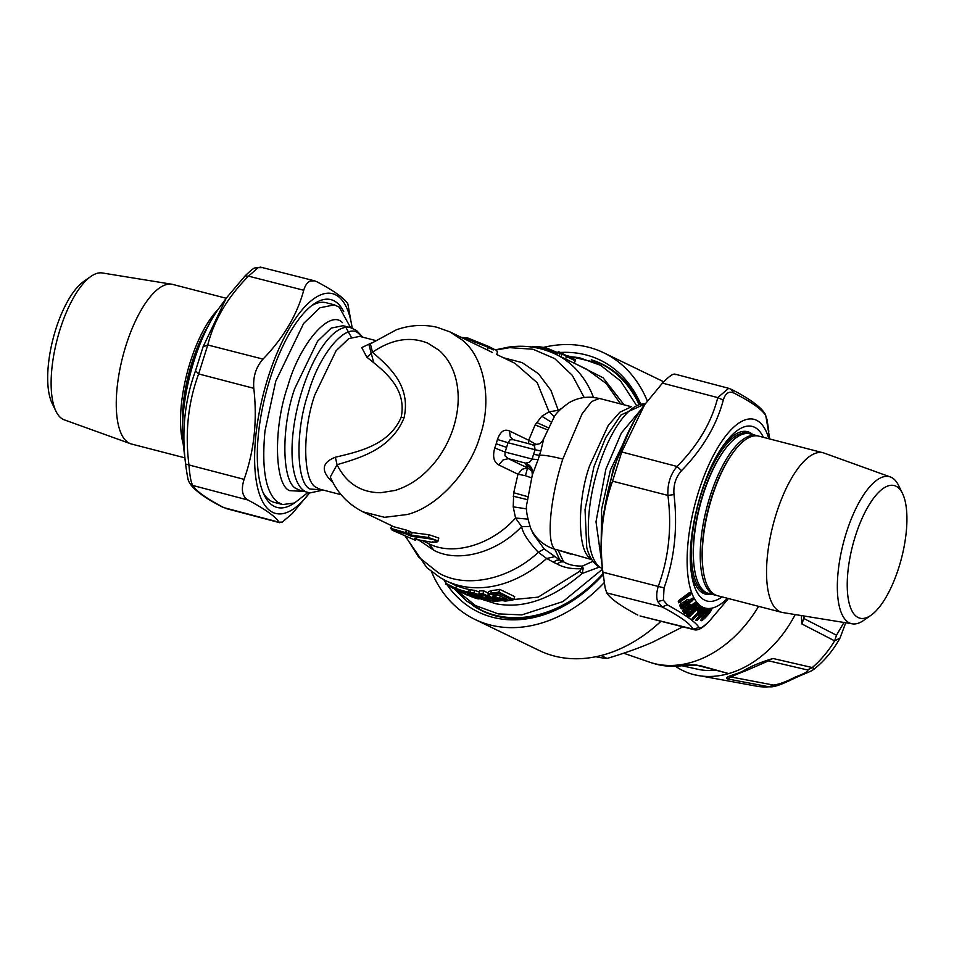 <?xml version="1.0" encoding="UTF-8"?>
<svg xmlns="http://www.w3.org/2000/svg" width="954" height="954" viewBox="0 0 954 954"><rect width="100%" height="100%" fill="white"/><g stroke="black" fill="none" stroke-linecap="round" stroke-linejoin="round"><path stroke-width="1.43" d="M681.955 665.749L697.589 669.219A97.451 72.015 -64.2 0 0 714.641 670.388M840.021 638.059L834.631 640.861A87.649 64.777 115.8 0 1 812.271 667.561L807.418 669.946C809.207 670.972 805.212 673.309 795.433 676.958C786.501 681.645 779.179 684.34 773.479 685.067L731.98 677.161L733.054 675.885M814.525 668.802L812.271 667.561L773.038 658.499C761.161 661.993 751.37 666.047 743.655 670.686L746.219 670.567L768.65 660.836L807.418 669.946M773.479 685.067L769.043 686.808L771.19 686.844L758.513 686.522A87.649 64.777 115.8 0 0 769.043 686.808L727.222 678.89C723.788 676.577 737.12 674.442 743.655 670.686M804.449 616.069L801.944 623.988L834.631 640.861L836.503 635.233L843.944 622.473M801.944 623.988L801.3 615.568M795.219 614.579A103.64 76.594 115.8 0 1 780.42 637.224A103.64 76.594 115.8 0 1 728.713 673.584L697.636 665.415C697.076 664.449 683.899 664.986 685.401 665.248L699.413 665.427L728.713 673.584A103.64 76.594 115.8 0 1 694.631 674.812A103.64 76.594 115.8 0 1 675.468 666.262M836.503 635.233L804.019 618.597L803.852 615.974M773.038 658.499L764.929 661.742M735.188 675.038L727.222 678.89M697.636 665.427L699.413 665.427M848.714 601.258A68.497 25.233 -75.5 0 1 864.515 513.228A68.497 25.233 -75.5 0 1 902.52 493.504A68.497 25.233 -75.5 0 1 905.441 502.496A68.497 25.233 -75.5 0 1 870.99 615.27A68.497 25.233 -75.5 0 1 848.714 601.258M870.99 615.27L863.668 620.398A75.903 27.952 -75.5 0 1 852.327 623.833A75.903 27.952 -75.5 0 1 838.983 604.872A75.903 27.952 -75.5 0 1 851.171 519.214A75.903 27.952 -75.5 0 1 890.344 476.964A75.903 27.952 -75.5 0 1 898.596 485.467L902.52 493.504M852.327 623.833L782.817 612.563A82.414 30.361 -75.5 0 1 781.803 612.349A82.414 30.361 -75.5 0 1 768.328 591.981A82.414 30.361 -75.5 0 1 781.064 500.218A82.414 30.361 -75.5 0 1 823.111 452.78A82.414 30.361 -75.5 0 1 824.101 453.078L890.344 476.964M781.803 612.349L717.527 595.713A82.414 30.361 -75.5 0 1 704.064 575.345A82.414 30.361 -75.5 0 1 702.991 568.751A82.414 30.361 -75.5 0 1 733.042 452.673A82.414 30.361 -75.5 0 1 758.835 436.145L823.111 452.78M733.042 452.673L732.135 453.913A80.446 29.634 104.5 0 0 702.812 567.213L702.991 568.751M716.514 595.403A82.414 30.361 -75.5 0 1 715.476 595.189A82.414 30.361 -75.5 0 1 702.013 574.809A82.414 30.361 -75.5 0 1 714.749 483.046A82.414 30.361 -75.5 0 1 756.784 435.608A82.414 30.361 -75.5 0 1 757.798 435.918M715.476 595.189L708.643 593.412A82.414 30.361 -75.5 0 1 695.18 573.044A82.414 30.361 -75.5 0 1 694.107 566.449A82.414 30.361 -75.5 0 1 724.158 450.371A82.414 30.361 -75.5 0 1 749.951 433.843L756.784 435.608M724.158 450.371L723.251 451.624A80.446 29.634 104.5 0 0 693.928 564.923L694.107 566.449M707.629 593.102A82.414 30.361 -75.5 0 1 706.592 592.887A82.414 30.361 -75.5 0 1 693.129 572.507A82.414 30.361 -75.5 0 1 705.865 480.744A82.414 30.361 -75.5 0 1 747.9 433.307A82.414 30.361 -75.5 0 1 748.914 433.629M711.469 594.151A83.904 30.898 -75.5 0 1 705.507 594.127A83.904 30.898 -75.5 0 1 691.793 573.39A83.904 30.898 -75.5 0 1 690.672 566.449M721.152 448.702A83.904 30.898 -75.5 0 1 747.554 431.685A83.904 30.898 -75.5 0 1 752.778 434.571M769.747 438.959L765.812 415.837C762.604 409.862 752.002 402.29 734.02 393.108C729.011 390.806 725.434 393.143 723.275 400.096C716.621 425.305 702.716 448.821 681.55 470.656C675.754 477.131 673.238 485.109 674.001 494.589C677.853 527.657 674.55 558.746 664.067 587.867L663.4 600.197L667.263 604.812C685.079 614.567 695.681 622.139 699.067 627.541C700.343 628.877 703.921 626.551 709.812 620.553L728.451 598.54M692.962 598.051L691.483 598.73L692.962 598.051L693.498 599.219L692.401 600.698L682.778 608.449L681.418 608.831L681.573 608.02L690.97 600.412L690.779 599.231L692.687 598.206L693.224 599.374L682.504 608.032L681.454 607.913L681.788 606.947L690.41 599.434M692.687 598.206L688.716 600.877L687.941 599.327L686.427 599.923L684.03 602.845L683.648 602.105L680.584 603.942L679.737 605.396L681.418 608.831M695.657 602.403L694.19 603.178L695.657 602.403L696.289 603.333L695.263 604.776L685.938 613.028L684.555 613.577L684.865 611.669L693.176 603.787M695.383 602.558L696.015 603.488L693.773 603.906A0.99 0.882 -34.2 0 0 693.403 604.12L694.953 604.407L685.628 612.659L685.27 612.158L693.808 604.609L693.546 603.572L695.383 602.558L691.483 605.563L690.589 604.276L689.074 605.027L686.82 607.96L686.379 607.364L683.362 609.439L682.682 611.132L684.555 613.577M697.279 604.431L695.788 605.325L697.279 604.431L699.64 606.529L689.718 616.582L688.347 617.286L688.561 615.378L696.778 607.459L694.906 605.814M694.81 609.26L694.524 609.451A0.739 0.68 -48.4 0 0 695.001 608.509L694.524 609.451L693.558 608.616L693.999 607.626L693.522 608.485A0.739 0.62 -88.3 0 0 693.725 608.306L690.231 612.134L689.73 611.705L686.785 613.994L686.212 615.557L688.347 617.286M693.522 608.485L692.354 609.236L693.963 607.567A0.739 0.668 156.5 0 1 693.725 608.306L693.999 607.626M697.004 604.609L699.377 606.696L697.147 607.233A0.99 0.906 -47.5 0 0 696.778 607.459L698.364 607.615L689.396 616.26L689.003 615.795L697.219 607.889L695.263 605.587L697.004 604.609L693.665 608.139M678.664 602.785L678.258 601.664L679.176 600.197L689.098 592.839L690.589 592.386L691.078 593.746L689.945 595.201L678.664 602.785L688.526 594.044A0.99 0.811 -19.6 0 0 688.144 594.223L689.694 594.747L679.773 602.093L679.093 600.937L688.144 594.223L688.025 593.543M698.817 611.037L698.817 611.037A0.739 0.68 170.6 0 1 698.59 611.764L692.497 618.097L692.294 619.623L693.94 618.764L693.176 618.085L700.904 609.344A0.99 0.918 -64.1 0 0 700.558 609.582L698.483 608.592M698.435 611.264L698.853 611.144A0.739 0.739 0 0 1 698.65 611.776L697.434 611.144L697.601 610.333A0.99 0.906 115 0 1 697.577 610.274L698.674 610.834L698.9 609.761L698.507 611.275M693.94 618.764L703.372 608.509L700.749 607.269L697.434 611.144M707.355 609.224L708.023 609.499L705.733 610.262L706.449 610.822L697.517 619.373L705.519 610.655A0.739 0.692 -84 0 0 705.769 610.477L708.273 609.32L706.795 611.216L697.863 619.766L696.98 620.422L696.837 618.657L695.943 620.505L703.873 609.308M695.943 620.505L696.98 620.422M703.897 611.466L705.602 610.632A0.739 0.739 0 0 0 705.793 610.512L704.803 610.369L705.519 609.022L704.493 608.902M707.284 615.652L704.696 618.383C701.464 621.197 700.308 621.448 701.238 619.146L702.037 617.87C705.101 614.674 705.984 614.173 704.708 616.379L708.19 612.921L705.233 614.197L706.509 612.528C712.411 607.078 713.437 607.209 709.573 612.933L707.284 615.652L705.578 615.425M708.774 610.429L710.754 609.129L709.168 612.814L704.362 617.87L708.393 612.873L709.621 609.821M709.573 612.933L707.868 612.706M708.476 611.943L709.275 610.071M703.778 617.31L701.512 618.752M708.262 611.812L708.488 610.703M703.038 617.632L701.977 618.013M703.074 616.63L704.493 616.999L702.585 617.214M703.885 615.89L705.686 615.807M707.296 613.303L707.224 612.516L705.96 612.599M707.534 613.064L707.224 612.516L708.321 612.277L708.19 612.921M704.493 616.999L707.975 613.279L708.202 611.824M706.58 613.994L706.914 613.017L705.364 613.577M701.238 619.146L701.369 618.526L701.238 619.146M701.071 619.683L704.696 618.383M182.56 426.068A80.446 29.634 -75.5 0 1 208.735 324.92M183.24 444.123A82.414 30.361 -75.5 0 1 218.096 309.466M226.17 298.256L172.817 284.447A82.414 30.361 104.5 0 0 171.803 284.232L102.281 272.963A75.903 27.952 104.5 0 0 92.49 275.396A75.903 27.952 104.5 0 0 90.94 276.398L83.618 281.525A68.497 25.233 104.5 0 0 53.114 338.598A68.497 25.233 104.5 0 0 52.1 403.303L56.012 411.341A75.903 27.952 104.5 0 0 64.264 419.843L130.519 443.717A82.414 30.361 104.5 0 0 131.509 444.027L184.861 457.837M207.9 326.518A82.414 30.361 104.5 0 0 182.608 424.256M698.96 616.129L701.44 614.376A0.99 0.99 0 0 0 701.846 613.458L700.236 615.127C698.59 616.451 698.435 616.439 699.783 615.08C698.435 616.439 698.59 616.451 700.236 615.127M701.846 613.482L701.369 613.935L702.168 612.718L701.56 612.659L701.548 613.458L700.153 613.839L701.56 612.659M695.001 608.509L695.287 607.471L694.321 606.637L694.047 607.674L695.049 608.616L695.383 607.722L695.049 608.616M703.837 611.478L705.519 610.655L702.359 610.846L702.096 611.574L704.434 611.073M700.188 615.115C698.507 616.618 698.209 616.582 699.282 615.008L699.783 615.08M694.524 609.451L693.916 609.737M692.842 610.393L691.817 609.487L693.558 608.616M691.03 612.897L690.756 613.088A0.739 0.68 -48.4 0 0 691.233 612.134L690.756 613.088L690.112 612.528L690.481 611.407L690.112 612.528M690.493 611.442A0.739 0.739 0 0 0 690.481 611.431L690.481 611.431A0.739 0.656 163.7 0 1 690.231 612.134A0.739 0.668 -49.3 0 1 689.969 612.301L687.715 612.85L688.705 614.245L690.147 613.362M689.062 614.018L690.756 613.088M690.911 612.635L691.507 611.109M691.459 609.725L692.485 610.62M694.679 608.998L695.287 607.471M687.178 607.507L687.739 608.282L687.488 606.517L686.546 608.115L686.105 607.519L684.28 608.533L685.461 610.166L687.226 609.189A0.739 0.656 -35.4 0 0 687.739 608.282L687.226 609.189L686.665 608.413L687.083 607.281L686.665 608.413M694.19 603.178L691.209 605.683L690.314 604.442L688.49 605.456L689.015 606.911L690.469 606.184M689.384 606.696L691.209 605.683A0.739 0.656 -35.4 0 0 691.495 605.528L690.469 606.124M687.226 609.189L686.546 609.654M685.461 610.166L686.558 609.594M687.345 608.95L688.049 607.293M687.119 599.577L683.744 603L683.362 602.26L681.49 603.286L682.492 605.325L684.316 604.335A0.739 0.632 -25.8 0 0 684.853 603.477L684.316 604.335L683.839 603.357L684.304 602.224L683.839 603.357M691.483 598.73L688.693 600.984L687.655 599.482L685.771 600.507L686.164 602.272L687.87 601.485M686.534 602.069L687.607 601.688M684.316 604.335L682.122 605.528L684.388 604.287L685.199 602.534M682.492 605.325L683.565 604.943M702.096 611.574L703.503 611.717M705.256 609.749L704.803 610.369A0.739 0.68 -83.7 0 1 704.553 610.548L702.848 610.906L705.28 609.201L704.243 609.093L702.681 610.417M696.897 618.597L701.035 614.662M701.774 613.959L704.887 610.989M698.817 608.354L700.904 609.344L703.122 608.688L699.914 607.758M697.839 609.26L698.9 609.761M698.853 611.347L700.558 609.582L702.168 609.594L693.582 618.502L692.628 618.812L692.699 617.739L692.568 619.635M687.369 613.076L688.705 614.245M686.689 613.72L688.561 615.378L688.287 616.427L686.415 614.77A0.99 0.894 130.5 0 1 686.403 614.698M688.12 605.671L689.015 606.911M683.923 608.747L685.091 610.381M687.083 607.281L686.546 608.115A0.739 0.656 -36.5 0 0 686.82 607.96A0.739 0.62 170.9 0 0 687.107 607.364A0.739 0.62 170.9 0 1 687.107 607.364L687.035 606.947M683.219 609.367L684.865 611.669L684.555 612.671L682.909 610.381A0.99 0.871 143.2 0 1 682.897 610.322L684.853 608.163M685.401 600.71L686.164 602.272M681.108 603.488L682.122 605.528M684.34 602.403L684.328 602.368A0.739 0.739 0 0 0 684.328 602.332L683.744 603A0.739 0.632 -27 0 0 684.03 602.845L684.316 602.272M680.393 604.073L682.778 608.449M708.273 609.32L706.795 611.216M702.824 610.226L705.519 609.022M696.026 619.826L704.243 609.093M697.863 619.766L696.647 619.742L696.515 620.565M702.514 609.856L703.372 608.509M699.294 608.223L697.553 610.333M689.945 595.201L690.791 593.877L688.359 593.555L690.589 592.386M689.659 592.637L678.544 601.151M680.023 602.558L678.735 601.843L678.926 600.46M699.64 606.529L698.698 607.925M695.764 605.337L693.904 607.364M692.354 609.236L690.207 611.991M688.239 612.587L689.468 611.872L686.808 613.971L686.212 615.557M689.718 616.582L688.287 616.427L688.084 617.214M696.289 603.333L695.263 604.776M689.074 605.074L687.071 607.126M685.938 613.028L684.555 612.671L684.328 613.434M693.498 599.219L690.97 599.649A0.99 0.847 -24.6 0 0 690.601 599.851L692.401 600.698M686.403 600.03L684.304 602.046M682.11 602.809L680.047 605.027A0.99 0.835 152.8 0 1 680.035 604.991L680.035 604.979M171.803 284.232A82.414 30.361 104.5 0 0 161.166 286.868A82.414 30.361 104.5 0 0 119.822 369.639A82.414 30.361 104.5 0 0 130.519 443.717M90.94 276.398A75.903 27.952 104.5 0 0 57.133 339.636A75.903 27.952 104.5 0 0 56.012 411.341M697.291 610.965L697.529 610.238M691.889 619.313L692.175 618.669A0.99 0.918 115.7 0 1 692.175 618.645L692.294 619.623M691.078 593.746L690.302 592.529M686.105 615.318L686.355 614.626L686.105 615.318M682.599 610.834L682.861 610.202L682.599 610.834M723.275 400.096L717.766 397.603C711.493 422.467 697.923 445.423 677.054 466.458C670.4 474.376 667.359 484.024 667.919 495.412L674.001 494.589M667.263 604.812L662.1 606.935L657.664 601.485C656.257 597.574 656.447 592.565 658.236 586.436L664.067 587.867M612.54 481.174C602.403 509.746 599.172 540.083 602.856 572.209L658.236 586.436C668.778 557.983 671.998 527.634 667.919 495.412L612.54 481.174L621.746 451.969L677.054 466.458L681.55 470.656M709.347 621.018L709.609 620.815C703.003 628.03 697.779 630.976 693.952 629.652L693.129 629.115C690.1 623.582 679.749 616.189 662.1 606.935L606.756 592.887L605.11 587.795L602.081 565.984A113.514 41.809 104.5 0 1 643.461 406.118L662.47 383.126L717.766 397.603L728.689 388.302L731.766 389.53C749.522 398.641 760.612 406.738 765.048 413.821L765.812 415.837M730.764 389.149L734.02 393.108M728.391 598.623L709.812 620.553M640.158 615.998L693.129 629.115L699.067 627.541M644.952 404.055L621.746 451.969M662.47 383.126C669.589 375.709 673.965 372.871 675.575 374.6M728.689 388.302L674.931 374.111M606.756 592.887C610.19 598.528 620.529 605.921 637.785 615.068M603.31 576.264L602.856 572.209M309.609 492.824L292.151 513.681L282.324 522.077L279.033 522.208L223.856 507.647C206.219 498.334 195.88 490.94 192.815 485.467C191.098 482.986 189.81 476.153 188.952 464.968L185.613 464.014L185.935 466.768M185.613 464.014C181.487 431.113 184.802 400.012 195.534 370.736L203.083 346.803L226.229 298.173L244.808 276.243L248.493 276.135L303.73 290.255C297.04 314.975 283.469 337.919 263.006 359.109C255.982 367.016 252.905 376.758 253.8 388.314C257.449 420.452 254.217 450.801 244.105 479.349C240.897 489.557 242.197 496.45 248.004 500.027C265.236 509.233 275.575 516.627 279.033 522.208L279.737 522.697M244.105 479.349L188.952 464.968C184.897 432.722 188.129 402.373 198.647 373.932L207.769 344.978L203.083 346.803M253.8 388.314L198.647 373.932L195.534 370.736M248.004 500.027L192.815 485.467L189.572 482.986C188.522 480.53 188.2 482.652 185.78 465.504L183.395 445.566A97.475 35.906 104.5 0 1 218.931 308.285C195.153 340.173 178.076 406.13 183.395 445.566M261.491 267.68L258.212 267.621L248.493 276.135C227.624 297.219 214.054 320.162 207.769 344.978L263.006 359.109M309.573 492.824A113.514 41.809 -75.5 0 1 291.674 510.116A113.514 41.809 -75.5 0 1 256.185 432.389A113.514 41.809 -75.5 0 1 316.478 297.004A113.514 41.809 -75.5 0 1 352.193 328.176L347.864 303.909C344.43 298.268 334.079 290.875 316.835 281.728L314.57 280.834L310.372 281.036C307.438 282.157 305.232 285.234 303.73 290.255M631.25 426.199L613.315 468.652L602.582 518.284L601.151 542.54M343.714 311.636A107.337 39.531 104.5 0 0 315.798 302.788A107.337 39.531 104.5 0 0 313.604 304.219A107.337 39.531 104.5 0 0 265.796 393.656A107.337 39.531 104.5 0 0 264.21 495.043A107.337 39.531 104.5 0 0 292.353 504.32A107.337 39.531 104.5 0 0 294.154 503.163M503.032 597.454L502.579 598.873L499.491 598.575L498.62 599.374L503.056 600.102A0.99 0.608 -95.2 0 1 502.579 598.873A128.563 95.006 -64.2 0 0 505.358 598.575M493.588 595.403L493.981 594.712L493.254 595.368A129.553 95.734 -64.2 0 0 497.845 594.831L497.749 594.294M263.137 492.658A103.151 37.993 104.5 0 0 274.454 502.436L282.67 504.559L277.757 502.245C265.701 492.789 261.444 469.01 264.997 430.898L275.73 381.278L303.658 323.406L319.972 307.772L334.365 304.851L326.149 302.728A103.151 37.993 104.5 0 0 311.564 305.757A103.151 37.993 104.5 0 0 311.505 305.793M492.991 615.139L511.594 618.49M493.528 615.425L492.646 614.805M509.019 618.419L508.422 617.87M503.056 600.102A129.553 95.734 -64.2 0 0 507.635 599.565L497.845 594.831M493.981 594.712L492.634 596.477L498.62 599.374M282.67 504.559L294.488 503.008L307.951 492.502M334.365 304.851L339.266 307.176L350.607 327.663M599.267 546.785L601.08 545.926M592.959 561.286L582.429 566.08L583.192 568.346L582.19 573.461L579.531 571.41L581.32 568.691C571.529 569.133 563.432 567.558 557.029 563.957L560.248 562.049L563.54 561.787L558.09 550.064L554.823 549.23C546.225 542.099 549.898 499.109 562.788 459.077C551.197 456.131 543.398 454.879 539.38 455.308L533.524 454.366L532.141 459.065L505.048 452.041L506.622 447.402L496.211 443.765L494.768 447.986L505.048 452.041L504.952 455.797L508.387 458.671L503.044 459.947L498.811 464.956C493.755 462.13 492.407 456.477 494.768 447.986M571.005 554.214L558.09 550.064L591.802 559.604M498.799 592.362L498.572 593.436L512.346 600.09A129.553 95.734 115.8 0 1 505.036 601.068L495.997 599.494L490.01 596.596L489.45 595.511L490.01 596.596C487.947 595.475 488.365 594.736 491.274 594.414L490.797 593.173A128.563 95.006 -64.2 0 0 498.859 592.064L513.717 599.577L512.346 600.09L513.717 599.577L514.683 596.608L499.717 589.369L498.859 592.064M482.617 594.747A129.553 95.734 115.8 0 1 480.065 594.664L478.92 593.388A0.99 0.727 -64.2 0 1 478.944 593.293L479.731 590.812A125.845 93.003 -64.2 0 0 483.797 590.92L482.617 594.747L496.39 601.402A129.553 95.734 115.8 0 1 493.528 601.306L478.359 596.333M479.361 591.981L474.579 590.359L473.649 594.103L488.126 598.563M477.763 596.679L477.274 597.753C483.952 601.807 462.845 593.543 464.038 593.173L462.285 592.04L463.25 591.42L462.285 592.04A129.553 95.734 115.8 0 1 458.576 590.717L458.838 589.954L458.576 590.717L456.513 589.727L455.702 588.284L445.59 583.252L445.745 584.182L455.618 589.536A129.553 95.734 115.8 0 1 455.332 589.393M477.274 597.753A129.553 95.734 115.8 0 1 474.842 597.18L473.923 595.845L468.378 593.817L469.606 593.173L468.032 591.981L467.543 593.042L468.354 593.805L467.078 594.425L468.378 593.817L467.078 594.425C466.339 594.664 477.99 599.112 474.842 597.18L474.675 596.333M458.886 590.55L452.482 588.01M530.806 528.552A39.484 38.864 -25 0 0 554.823 549.23L559.843 559.998L544.174 548.955L533.417 534.168L530.806 528.552C526.775 516.281 525.511 507.814 526.99 503.163L532.296 475.02L531.843 469.416L525.833 464.252L527.55 467.937L508.387 458.671L525.714 463.155L529.565 462.165L532.141 459.065L538.08 459.697L540.823 450.98L535.087 449.728L533.524 454.366M390.866 528.349L405.629 532.678L406.106 533.93L391.963 529.971L390.842 528.48L391.689 525.737M416.659 539.547L414.799 540.012L414.93 539.153L414.811 540.012L394.36 531.139L414.799 540.012L413.941 539.201L415.372 539.296L432.329 542.325C439.043 541.514 437.779 540.286 428.525 538.64L411.341 536.327L406.106 533.93M532.296 475.02L538.08 459.697M532.332 474.901C533.214 469.273 531.008 465.361 525.714 463.155L525.833 464.252M599.267 567.129L582.19 573.461C552.211 599.029 523.4 609.117 495.782 603.727L479.349 598.48M446.007 580.771A125.845 93.003 -64.2 0 0 446.186 580.855A125.845 93.003 -64.2 0 0 546.69 558.484L553.32 562.168L556.552 560.26L559.843 559.998L563.54 561.787C568.369 564.78 574.654 566.211 582.429 566.08L581.32 568.691L583.192 568.346M505.036 601.068A0.99 0.608 84.8 0 0 505.25 601.103L495.734 599.434L489.748 596.548L487.935 594.056L490.797 593.173L491.632 590.55A125.845 93.003 -64.2 0 0 499.717 589.369M512.894 600.078L505.25 601.103A0.99 0.608 84.8 0 0 505.465 601.02M489.939 599.434L488.985 599.029M498.083 600.293L496.784 601.449L493.576 601.342L477.811 596.155M493.528 601.306L493.886 600.626M477.25 595.94L487.422 600.781L484.644 600.364L470.62 593.579L469.845 592.339A128.563 95.006 -64.2 0 0 473.768 592.935M473.649 594.103A129.553 95.734 115.8 0 1 470.894 593.686L484.668 600.34A129.553 95.734 115.8 0 0 487.124 600.722L488.83 599.839M484.668 600.34L484.823 599.565M464.038 593.173L463.477 591.957C462.07 592.16 463.346 593.126 467.257 594.891C476.153 598.814 480.291 599.851 479.647 598.015L479.647 597.943M464.562 593.03L463.99 591.802L464.324 592.875L456.596 589.751A129.553 95.734 115.8 0 0 467.543 593.042M468.354 593.805L467.734 594.449M468.951 594.807L467.293 595.129L460.985 592.088L461.462 591.194M532.439 471.324L527.55 467.937L525.439 475.712L531.581 477.906M527.765 496.688L513.729 492.741L517.974 474.221L522.208 469.213L527.55 467.937L532.427 471.252M498.811 464.956L517.974 474.221L525.439 475.712M432.818 541.598L432.329 542.325L432.818 541.598M416.588 539.451L415.36 540.143M332.994 482.557L332.493 482.164C320.651 470.894 321.617 462.583 335.367 457.228L337.048 464.705C360.183 457.813 391.164 449.262 404.031 417.9L401.181 417.256C407.191 387.908 383.77 370.712 366.885 357.249L372.513 352.229L370.379 343.881L396.351 329.786C409.993 325.028 423.54 324.193 437.004 327.27L449.894 331.873L462.213 340.018C484.322 357.297 492.383 400.68 480.065 435.966C470 471.681 437.051 507.206 407.191 514.516L384.581 517.318L362.914 511.833L393.752 526.739L406.44 530.114L405.629 532.678L408.085 533.477L406.929 534.18M406.44 530.114L412.116 532.582L429.193 534.789L428.346 537.472L411.305 535.17L411.341 536.327M412.116 532.582L411.305 535.17L409.481 534.526L408.324 535.23M429.193 534.789L438.816 538.032L437.934 540.858L428.346 537.472L428.525 538.64M599.601 398.486L592.267 397.281C583.967 396.792 576.299 398.557 569.288 402.576C560.809 408.515 555.657 413.523 553.845 417.613L543.756 438.685L540.823 450.98M543.756 438.685L542.182 441.344C540.322 441.952 543.088 444.433 532.153 444.588L534.586 446.233L535.087 449.728L507.993 442.716L506.622 447.402M631.369 406.714L599.494 398.462L591.647 401.539L582.107 413.809L562.788 459.077M466.041 337.74L468.688 338.3L470.68 340.435L470.274 341.723M496.652 354.602L497.535 351.799L495.901 349.999L470.107 339.266L472.468 341.15L472.027 342.569M493.242 349.951L488.293 347.351L489.044 346.684L493.337 348.83M558.758 351.752L558.794 351.764A129.553 95.734 115.8 0 1 560.058 352.3L566.092 355.437L566.449 356.486L558.615 351.704L557.422 352.372L556.683 354.709M574.356 359.372L566.092 355.437L566.438 356.534L574.845 360.588M405.533 536.231L418.532 556.957L438.637 572.984C465.898 588.821 509.09 579.638 538.318 552.318L546.69 558.484L554.417 556.719M487.935 594.056L488.722 591.575L491.632 590.55M483.797 590.92L488.245 593.078M474.579 590.359A125.845 93.003 -64.2 0 1 470.656 589.775L469.845 592.339M474.102 595.26L473.935 595.797A128.563 95.006 115.8 0 0 476.499 596.417M470.405 590.633L468.843 589.417A125.845 93.003 -64.2 0 1 456.513 585.696L455.702 588.284A128.563 95.006 -64.2 0 0 468.032 591.993M468.843 589.417L468.032 591.981M446.055 580.795L456.477 585.816M544.174 548.955L538.318 552.318C528.277 541.502 522.697 532.928 521.611 526.596L529.899 526.465M423.54 541.133L427.869 543.231A99.943 73.852 -64.2 0 0 428.012 543.303A99.943 73.852 -64.2 0 0 428.632 543.589C452.792 556.409 491.751 544.949 515.542 518.034L527.693 519.107M513.729 492.741L513.216 506.836L515.542 518.034L521.611 526.596C497.141 552.533 458.564 563.23 434.046 550.398L418.973 540.191M404.031 417.9C411.281 385.464 388.91 366.694 372.513 352.229C391.82 339.111 410.28 336.094 427.869 343.19L439.21 350.404C449.775 359.944 455.964 373.026 457.765 389.649C459.017 401.527 457.598 414.108 453.544 427.392C449.251 440.617 443.014 452.279 434.845 462.356C423.361 476.44 410.101 485.789 395.063 490.428L380.729 492.717C360.922 492.646 346.362 483.308 337.048 464.705L330.287 476.988M513.169 439.675L509.973 439.866L507.993 442.716L497.451 439.496L496.211 443.765M512.918 439.555L510.295 436.944L509.531 430.981C504.284 428.704 500.266 431.542 497.451 439.496M547.405 429.825L535.111 424.924L528.695 440.247L535.433 444.027L535.146 444.886M535.433 444.027L537.221 444.552M473.112 340.447L472.468 341.15L473.112 340.447M462.917 338.169L467.877 338.014L466.804 338.634L469.261 339.469L468.772 340.995M559.282 355.973L560.153 353.23M558.794 351.764L557.565 352.288A128.563 95.006 115.8 0 1 560.105 353.374M558.4 352.956L557.565 352.288M532.392 347.125L534.61 347.125A0.99 0.632 -86.4 0 1 535.433 346.469A129.553 95.734 115.8 0 1 544.996 347.673A129.553 95.734 115.8 0 1 546.451 347.971L554.536 351.871L554.095 353.481M531.378 346.982L535.266 346.421L546.475 347.96L546.272 348.77L554.357 352.658L554.536 351.871L554.357 352.67A128.563 95.006 115.8 0 1 557.112 353.35M534.502 347.447L534.61 347.125A128.563 95.006 115.8 0 1 544.102 348.317A128.563 95.006 115.8 0 1 546.272 348.77L545.807 350.237M401.181 417.256C389.077 445.375 358.239 451.719 335.367 457.228M496.688 354.494L515.005 363.343L537.233 382.769L549.039 411.818L554.429 416.719M535.111 424.924L541.789 416.218L549.039 411.818L558.281 410.292L558.937 410.935M472.468 341.15L488.293 347.351L487.446 350.035L492.443 352.503M487.446 350.035L449.894 331.873M561.238 408.586L558.281 410.292L550.863 390.258L538.509 373.753L522.148 362.627L503.462 357.762M565.639 359.038L566.438 356.534M557.53 352.36L556.778 354.757M371.905 342.748L361.745 347.59L366.885 357.249M640.146 403.864A137.197 101.398 -64.2 0 0 601.867 363.951A137.197 101.398 -64.2 0 0 591.301 359.789M447.605 585.506A139.916 103.402 -64.2 0 0 551.15 612.074A139.916 103.402 -64.2 0 0 552.139 611.669A139.916 103.402 -64.2 0 0 603.119 574.678M640.599 403.816A139.916 103.402 -64.2 0 0 560.38 352.467M431.506 571.673A148.061 109.412 -64.2 0 0 474.877 619.396A148.061 109.412 -64.2 0 0 552.891 618.979A148.061 109.412 -64.2 0 0 604.18 582.691M647.289 400.895A148.061 109.412 -64.2 0 0 603.751 352.789A148.061 109.412 -64.2 0 0 543.494 347.387M474.877 619.396L539.237 650.509A148.061 109.412 -64.2 0 0 617.25 650.091A148.061 109.412 -64.2 0 0 660.991 621.281M443.825 579.674A139.916 103.402 -64.2 0 0 445.745 582.751M472.635 605.301A137.197 101.398 -64.2 0 0 482.462 611.001A137.197 101.398 -64.2 0 0 552.473 611.538M595.88 656.722A130.781 96.652 -64.2 0 0 607.102 658.439C624.942 653.108 640.194 647.647 652.87 642.066L682.837 626.826M607.102 658.439L601.068 655.529M771.19 686.844C775.161 686.785 782.566 684.09 793.394 678.759L797.747 676.78L795.433 676.958M684.495 665.176A110.7 81.805 115.8 0 1 652.965 663.269L652.965 663.269A110.7 81.805 115.8 0 1 652.953 663.269L650.378 662.446A111.046 82.068 115.8 0 1 650.378 662.446L623.666 653.216M758.585 606.339A111.046 82.068 115.8 0 1 746.732 623.403A111.046 82.068 115.8 0 1 700.963 658.976A111.046 82.068 115.8 0 1 650.401 662.458M763.367 437.314A90.177 33.211 104.5 0 0 722.488 446.71C702.323 474.985 686.952 534.335 690.875 568.834A90.177 33.211 104.5 0 0 692.318 578.732A90.177 33.211 104.5 0 0 722.059 596.894M727.508 598.301A97.475 35.906 -75.5 0 1 689.241 583.967A97.475 35.906 -75.5 0 1 714.784 452.864A97.475 35.906 -75.5 0 1 768.817 438.721M701.023 614.185L701.548 613.458M681.204 608.628L679.797 605.742M698.495 611.645L698.674 610.834M692.008 619.48L692.175 618.669M686.808 607.781L687.071 607.149M682.682 611.132L685.676 607.615M657.664 601.485L663.4 600.197M258.212 267.621L254.742 267.991C253.585 268.134 250.342 270.793 245.011 275.992L226.229 298.173L218.931 308.285M634.863 419.569L610.417 469.988L601.604 509.317L601.08 550.053M641.16 409.397L621.388 432.961L605.826 469.332L596 521.79L601.664 562.001M644.976 404.007A85.133 31.351 -75.5 0 0 598.373 467.4A85.133 31.351 104.5 0 0 600.054 567.248A85.133 31.351 104.5 0 0 602.391 568.572M500.266 596.119L499.491 598.575L493.504 595.678A0.99 0.727 115.8 0 1 492.634 596.477M645.011 403.959L621.042 414.918L605.73 437.576L593.948 466.697L585.04 509.615L586.734 547.417C588.833 555.884 592.565 562.168 597.955 566.271L602.391 568.62M342.438 322.631C329.655 308.893 299.556 343.989 287.714 386.453C273.345 427.106 274.311 484.405 289.467 490.63L303.67 491.393M630.499 407.203L619.85 412.211L608.306 425.305L589.512 466.005C576.741 502.138 577.599 553.07 591.075 558.603L591.265 558.746M488.031 613.422L481.102 610.071A136.959 101.207 -64.2 0 0 481.448 610.238A136.959 101.207 -64.2 0 0 523.841 617.274A136.959 101.207 -64.2 0 0 602.988 573.652M455.762 589.596L475.378 605.528L498.322 613.899L521.898 614.877L562.991 601.557L602.463 569.204M498.572 593.436A129.553 95.734 115.8 0 1 491.274 594.414M465.254 594.187L467.293 595.129A129.553 95.734 115.8 0 1 465.254 594.187L458.969 591.146A129.553 95.734 115.8 0 1 457.312 590.323L458.969 591.146A129.553 95.734 115.8 0 0 460.985 592.088M457.61 590.454A129.553 95.734 115.8 0 1 455.618 589.536L457.634 590.466M307.76 492.455A85.133 31.351 104.5 0 1 303.718 490.535A85.133 31.351 104.5 0 1 302.036 390.699A85.133 31.351 -75.5 0 1 350.428 327.616L343.058 325.708L331.253 328.069L317.563 341.222L294.655 388.779C280.893 427.75 281.812 482.652 296.336 488.627L300.391 490.547L310.074 492.896L323.167 490.07M607.233 366.813L600.304 363.462A136.959 101.207 115.8 0 1 600.638 363.629A136.959 101.207 115.8 0 1 603.369 365.036A136.959 101.207 115.8 0 1 638.858 404.043M495.436 598.408L495.997 599.494L495.436 598.408M473.756 592.971L482.688 595.988M478.92 593.388A128.563 95.006 -64.2 0 0 482.974 593.519M482.939 593.65L497.893 600.877M486.146 598.969L488.722 600.209M416.755 538.783L416.147 539.499L416.755 538.783M415.992 538.581L415.372 539.296L415.992 538.581M415.145 538.509L413.941 539.201M408.908 530.865L408.085 533.477L409.481 534.526L410.303 531.927M566.497 356.236L579.114 357.631L600.591 365.299L620.589 380.992L636.079 404.711M554.56 351.883A129.553 95.734 115.8 0 1 557.363 352.539M553.32 562.168L557.029 563.957M488.746 600.102L492.55 601.02M494.327 601.378L538.235 597.132L579.531 571.41M362.246 337.048L358.966 333.852C347.161 321.164 319.363 353.576 308.428 392.798C295.156 430.349 296.05 483.261 310.05 489.02L322.667 489.939M513.216 506.836L526.727 508.899M513.18 496.199L527.371 499.634M509.531 430.981L528.695 440.247L528.647 443.682M470.107 339.266L470.68 340.435M468.688 338.3L469.261 339.469M575.644 363.879L603.083 377.76L624.059 404.818M531.092 347.447L532.189 346.815M428.632 543.589L434.046 550.398M375.232 340.411L359.706 336.392L348.759 338.587L336.07 350.774L314.82 394.896C302.048 431.041 302.907 481.961 316.382 487.506L320.139 489.283L341.162 494.721M536.446 422.407L548.347 427.762M541.789 416.218L551.197 422.085M466.804 338.634L466.423 339.862M495.508 349.808L508.804 347.065C525.117 344.823 540.751 347.22 555.729 354.244A125.845 93.003 115.8 0 0 555.538 354.161L586.71 369.234L606.231 383.52L620.529 403.912M561.083 356.832L561.942 354.113M369.079 345.205L373.658 362.401M495.913 349.999L509.686 347.65L532.988 349.236L554.644 358.585L572.269 375.292L584.206 397.52M555.729 354.244A125.845 93.003 115.8 0 1 593.483 397.389M845.745 622.771L839.949 638.19C833.271 650.223 824.805 660.418 814.549 668.778C811.007 671.449 810.518 671.222 797.747 676.78M694.631 674.812L758.513 686.522M733.423 675.635L746.219 670.567M685.401 665.248C674.061 667.144 663.245 666.476 652.965 663.269M706.592 592.887L700.284 591.253M747.9 433.307L741.58 431.673M710.706 609.153L705.28 613.923M704.612 615.425L701.095 619.754M693.844 609.689L694.691 609.427A0.739 0.739 0 0 0 695.037 608.557L695.013 608.378M690.076 613.315L690.923 613.064A0.739 0.739 0 0 0 691.268 612.194L691.233 612.015M686.498 609.558L687.405 609.189A0.739 0.739 0 0 0 687.751 608.33L687.739 608.175M694.989 602.63L691.531 605.599A0.739 0.739 0 0 1 691.4 605.683L690.41 606.088M682.933 605.23L684.519 604.359A0.739 0.739 0 0 0 684.865 603.5L684.853 603.381M686.975 601.974L688.633 601.068A0.739 0.739 0 0 0 688.74 600.996L692.175 598.289M706.986 609.439L705.793 610.512M687.107 607.388A0.739 0.739 0 0 0 687.107 607.364L689.885 604.526M698.65 611.776L692.151 618.693M689.11 592.994L678.556 601.366M693.94 607.519L696.694 604.681M693.26 608.58L690.481 611.419M689.158 611.943L686.391 614.781M682.814 602.356L680.035 605.003M768.841 431.303L766.98 419.426L765.048 413.821M693.952 629.652L640.039 615.962M222.854 507.278L222.854 507.278C205.098 498.155 194.008 490.058 189.572 482.986M314.438 280.798L260.657 267.156L254.742 267.991M225.919 508.494L279.677 522.685M507.039 599.386L497.773 594.914M493.087 595.177L497.785 594.914M609.212 368.387L610.477 368.828M454.342 588.916L466.816 601.127L481.448 610.238M392.833 530.4L394.36 531.139M345.849 327.341L351.322 337.287M437.934 540.846C438.375 541.848 436.527 542.361 432.412 542.361L416.194 539.523L414.274 539.07L415.062 538.426M566.545 355.627L600.638 363.629M446.317 580.926L445.59 583.252M362.914 511.833C347.852 504.117 336.965 492.479 330.251 476.893L330.299 477.012M513.383 439.722L532.153 444.588M488.257 346.302L467.722 337.966L461.331 337.406M560.081 352.312L566.235 355.508M557.374 352.527L546.475 347.96M574.403 363.271L575.226 360.636C572.794 358.203 581.32 362.52 566.127 355.448M405.152 536.065L426.903 567.737L440.164 577.635L446.186 580.855M350.428 327.616L356.581 330.513L362.735 337.179M404.222 533.739L403.745 532.487M663.745 381.791L603.751 352.789"/></g></svg>
